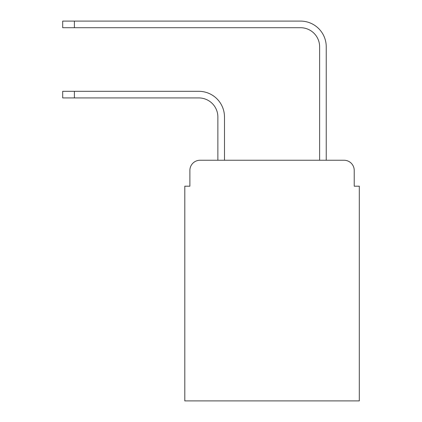 <?xml version="1.0" encoding="UTF-8"?>
<svg xmlns="http://www.w3.org/2000/svg" width="422" height="422" viewBox="0 0 422 422"><rect width="100%" height="100%" fill="white"/><g stroke="black" fill="none" stroke-linecap="round" stroke-linejoin="round"><path stroke-width="0.63" d="M189.884 170.425L189.884 186.197L189.884 170.425A10.175 10.175 0 0 1 200.06 160.249L217.868 160.249L217.868 117.005A19.08 19.08 0 0 0 198.788 97.925A19.08 19.08 0 0 1 217.868 117.005A19.08 19.08 0 0 0 198.788 97.925A19.08 19.08 0 0 1 217.868 117.005A19.08 19.08 0 0 0 198.788 97.925A19.08 19.08 0 0 1 217.868 117.005A19.08 19.08 0 0 0 198.788 97.925A19.08 19.08 0 0 1 217.868 117.005A19.08 19.08 0 0 0 198.788 97.925A19.08 19.08 0 0 1 217.868 117.005A19.08 19.08 0 0 0 198.788 97.925A19.08 19.08 0 0 1 217.868 117.005A19.08 19.08 0 0 0 198.788 97.925A19.08 19.08 0 0 1 217.868 117.005M354.222 186.197L354.222 170.425L354.222 186.197L359.307 186.197L359.307 400.9L184.799 400.9L184.799 186.197L189.884 186.197M354.222 170.425A10.175 10.175 0 0 0 344.046 160.249L200.06 160.249M224.483 160.249L224.483 117.005L224.483 160.249L224.483 117.005L224.483 160.249L224.483 117.005L224.483 160.249L224.483 117.005L224.483 160.249L224.483 117.005L224.483 160.249L224.483 117.005L224.483 160.249L224.483 117.005L224.483 160.249L319.623 160.249L319.623 46.795A19.08 19.08 0 0 0 300.543 27.715A19.08 19.08 0 0 1 319.623 46.795A19.08 19.08 0 0 0 300.543 27.715A19.08 19.08 0 0 1 319.623 46.795A19.08 19.08 0 0 0 300.543 27.715A19.08 19.08 0 0 1 319.623 46.795A19.08 19.08 0 0 0 300.543 27.715A19.08 19.08 0 0 1 319.623 46.795A19.08 19.08 0 0 0 300.543 27.715A19.08 19.08 0 0 1 319.623 46.795A19.08 19.08 0 0 0 300.543 27.715A19.08 19.08 0 0 1 319.623 46.795A19.08 19.08 0 0 0 300.543 27.715A19.08 19.08 0 0 1 319.623 46.795M326.238 160.249L326.238 46.795L326.238 160.249L326.238 46.795L326.238 160.249L326.238 46.795L326.238 160.249L326.238 46.795L326.238 160.249L326.238 46.795L326.238 160.249L326.238 46.795L326.238 160.249L326.238 46.795L326.238 160.249L344.046 160.249M62.693 91.31L74.393 91.31L74.393 97.925L62.693 97.925L62.693 91.31M74.393 97.925L198.788 97.925M224.483 117.005A25.695 25.695 0 0 0 198.788 91.31L74.393 91.31M62.693 21.1L74.393 21.1L74.393 27.715L62.693 27.715L62.693 21.1M326.238 46.795A25.695 25.695 0 0 0 300.543 21.1L74.393 21.1M74.393 27.715L300.543 27.715"/></g></svg>
